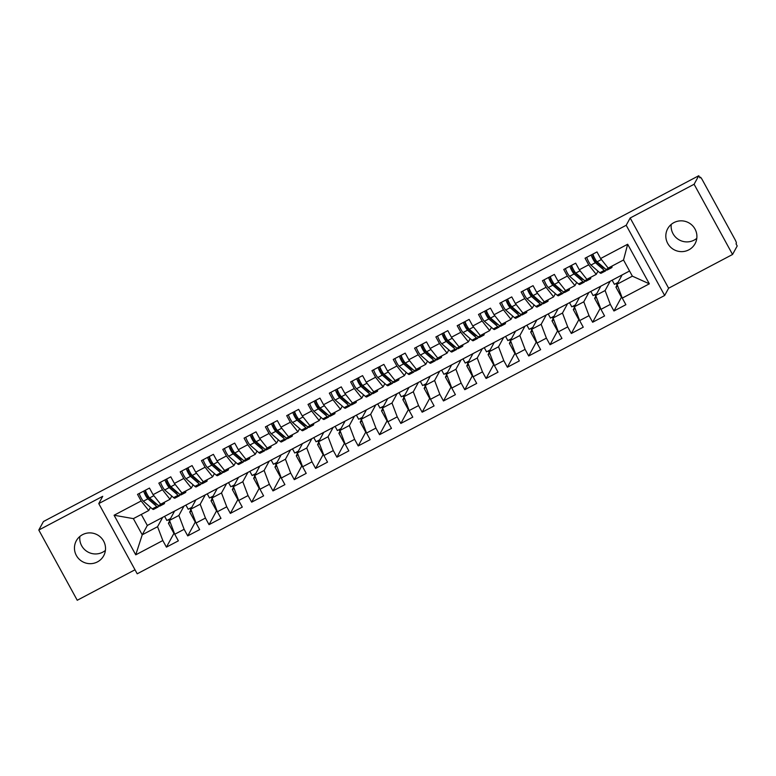 <?xml version="1.0" encoding="UTF-8"?>
<svg xmlns="http://www.w3.org/2000/svg" width="776" height="776" viewBox="0 0 776 776"><rect width="100%" height="100%" fill="white"/><g stroke="black" fill="none" stroke-linecap="round" stroke-linejoin="round"><path stroke-width="1.16" d="M673.908 222.615A15.607 15.345 -151.4 0 0 670.415 247.011A15.607 15.345 -151.4 0 0 695.063 243.713A15.607 15.345 -151.4 0 0 673.908 222.615M671.24 224.4A15.607 15.345 -151.4 0 0 696.79 238.339M82.537 534.664A15.607 15.345 -151.4 0 0 79.045 559.059A15.607 15.345 -151.4 0 0 103.683 555.762A15.607 15.345 -151.4 0 0 82.537 534.664M79.87 536.449A15.607 15.345 -151.4 0 0 105.42 550.388M732.554 254.48L694.103 184.261L630.17 217.988L668.621 288.216L732.554 254.48L737.2 245.963L736.036 243.829L736.375 243.208A3.657 0.553 62.2 0 0 734.95 239.435L702.328 179.848A3.657 0.553 62.2 0 0 700.301 177.2A3.657 0.553 62.2 0 0 700.262 177.248L699.923 177.869L698.759 175.735L43.446 521.52L38.8 530.037L77.241 600.265L135.005 569.778M668.621 288.216L664.654 295.491L137.206 573.803L98.765 503.585L626.203 225.263L664.654 295.491M618.016 282.445L614.417 284.355L612.138 280.194M114.082 515.245L141.145 500.966L148.72 510.53L133.375 518.63L114.082 515.245L135.742 554.83L162.814 540.542L166.423 547.138L178.354 540.843L174.745 534.247L184.125 529.3L187.734 535.896L199.665 529.601L196.056 523.005L205.436 518.058L209.045 524.654L220.976 518.358L217.367 511.753L226.747 506.806L230.356 513.402L242.287 507.106L238.678 500.51L248.058 495.563L251.666 502.159L263.597 495.864L259.989 489.268L269.369 484.321L272.977 490.917L284.908 484.622L281.3 478.026L290.68 473.079L294.288 479.675L306.219 473.37L302.611 466.774L311.991 461.827L315.599 468.423L327.53 462.127L323.922 455.531L333.302 450.584L336.91 457.18L348.841 450.885L345.233 444.289L354.613 439.342L358.221 445.938L370.152 439.643L366.544 433.047L375.923 428.09L379.532 434.686L391.463 428.391L387.855 421.795L397.234 416.848L400.843 423.444L412.774 417.149L409.165 410.553L418.545 405.605L422.154 412.201L434.085 405.906L430.476 399.31L439.856 394.363L443.465 400.959L455.396 394.654L451.787 388.058L461.157 383.111L464.775 389.707L476.706 383.412L473.098 376.816L482.468 371.869L486.086 378.465L498.017 372.17L494.409 365.574L503.779 360.627L507.397 367.223L519.328 360.927L515.72 354.331L525.09 349.375L528.708 355.98L540.639 349.675L537.031 343.079L546.401 338.132L550.019 344.728L561.95 338.433L558.342 331.837L567.712 326.89L571.33 333.486L583.261 327.191L579.653 320.595L589.023 315.648L592.641 322.244L604.572 315.948L600.963 309.343L610.334 304.396L613.952 310.992L621.46 297.227L615.931 287.12L617.754 286.16M596.705 293.697L593.106 295.598L590.827 291.436M592.641 322.244L600.149 308.47L594.62 298.362L596.443 297.402M575.394 304.939L571.796 306.84L569.516 302.679M571.33 333.486L578.838 319.712L573.309 309.605L575.132 308.644M554.083 316.181L550.485 318.082L548.205 313.931M550.019 344.728L557.527 330.964L551.998 320.857L553.822 319.896M532.773 327.433L529.174 329.334L526.894 325.173M528.708 355.98L536.216 342.206L530.687 332.099L532.511 331.139M511.462 338.675L507.863 340.577L505.583 336.415M507.397 367.223L514.905 353.449L509.376 343.341L511.2 342.381M490.151 349.918L486.552 351.819L484.272 347.667M486.086 378.465L493.594 364.691L488.065 354.584L489.889 353.623M468.84 361.16L465.241 363.071L462.962 358.91M464.775 389.707L472.283 375.943L466.754 365.835L468.578 364.875M447.529 372.412L443.93 374.313L441.651 370.152M443.465 400.959L450.972 387.185L445.443 377.078L447.267 376.118M426.218 383.654L422.619 385.556L420.34 381.394M422.154 412.201L429.661 398.428L424.132 388.32L425.956 387.36M404.907 394.897L401.308 396.798L399.029 392.646M400.843 423.444L408.351 409.68L402.822 399.572L404.645 398.602M383.596 406.149L379.998 408.05L377.718 403.889M379.532 434.686L387.04 420.922L381.511 410.814L383.334 409.854M362.285 417.391L358.687 419.292L356.407 415.131M358.221 445.938L365.729 432.164L360.2 422.057L362.023 421.096M340.974 428.633L337.376 430.535L335.096 426.383M336.91 457.18L344.418 443.406L338.889 433.299L340.712 432.339M319.663 439.876L316.065 441.777L313.785 437.625M315.599 468.423L323.107 454.658L317.578 444.551L319.402 443.591M298.353 451.128L294.754 453.029L292.474 448.868M294.288 479.675L301.796 465.901L296.267 455.793L298.091 454.833M277.042 462.37L273.443 464.271L271.163 460.11M272.977 490.917L280.485 477.143L274.956 467.036L276.78 466.075M255.731 473.612L252.132 475.513L249.853 471.362M251.666 502.159L259.174 488.395L253.645 478.278L255.469 477.318M234.43 484.855L230.821 486.765L228.542 482.604M230.356 513.402L237.863 499.637L232.334 489.53L234.158 488.57M213.119 496.106L209.51 498.008L207.231 493.846M209.045 524.654L216.552 510.88L211.024 500.772L212.847 499.812M191.808 507.349L188.199 509.25L185.92 505.089M187.734 535.896L195.251 522.122L189.713 512.014L191.536 511.054M141.29 514.449L147.324 525.459L622.129 274.927L617.036 284.259L632.372 276.159L623.526 259.989L627.668 244.246L600.605 258.524L596.996 251.928L585.055 258.224L588.674 264.82L579.294 269.767L575.685 263.171L563.745 269.466L567.363 276.062L557.983 281.009L554.374 274.413L542.434 280.718L546.052 287.314L536.672 292.261L533.063 285.665L521.123 291.96L524.741 298.556L515.361 303.503L511.753 296.907L499.812 303.203L503.43 309.799L494.05 314.746L490.442 308.15L478.501 314.445L482.119 321.041L472.739 325.998L469.131 319.402L457.19 325.697L460.808 332.293L451.428 337.24L447.82 330.644L435.879 336.939L439.497 343.535L430.117 348.482L426.509 341.886L414.568 348.181L418.186 354.777L408.806 359.725L405.198 353.128L393.257 359.433L396.875 366.029L387.496 370.976L383.887 364.38L371.946 370.676L375.565 377.272L366.185 382.219L362.576 375.623L350.636 381.918L354.254 388.514L344.874 393.461L341.265 386.865L329.325 393.16L332.943 399.756L323.563 404.713L319.954 398.107L308.014 404.412L311.632 411.008L302.252 415.955L298.644 409.359L286.703 415.655L290.321 422.251L280.941 427.198L277.333 420.602L265.392 426.897L269.01 433.493L259.63 438.44L256.022 431.844L244.081 438.149L247.699 444.745L238.319 449.692L234.711 443.096L222.77 449.391L226.388 455.987L217.008 460.934L213.4 454.338L201.459 460.634L205.077 467.23L195.697 472.177L192.089 465.581L180.148 471.876L183.766 478.472L174.387 483.419L170.778 476.823L158.838 483.128L162.456 489.724L153.076 494.671L149.467 488.075L137.527 494.37L141.145 500.966M627.668 244.246L649.337 283.822L622.274 298.1L625.883 304.696L613.952 310.992M610.188 281.222L605.096 290.554L595.726 295.501L600.818 286.169M610.334 304.396L605.096 290.554M600.963 309.343L595.726 295.501M623.526 259.989L608.18 268.089L600.605 258.524M588.877 292.465L583.785 301.806L574.415 306.753L579.507 297.412M589.023 315.648L583.785 301.806M579.653 320.595L574.415 306.753M588.674 264.82L596.24 274.384L598.005 271.154M596.24 274.384L586.869 279.331L579.294 269.767M567.566 303.707L562.474 313.048L553.104 317.995L558.196 308.654M567.712 326.89L562.474 313.048M558.342 331.837L553.104 317.995M567.363 276.062L574.929 285.626L576.694 282.396M574.929 285.626L565.558 290.573L557.983 281.009M546.255 314.959L541.163 324.29L531.793 329.237L536.885 319.906M546.401 338.132L541.163 324.29M537.031 343.079L531.793 329.237M546.052 287.314L553.618 296.878L555.383 293.648M553.618 296.878L544.248 301.825L536.672 292.261M524.945 326.201L519.852 335.533L510.482 340.48L515.574 331.148M525.09 349.375L519.852 335.533M515.72 354.331L510.482 340.48M524.741 298.556L532.307 308.12L534.072 304.89M532.307 308.12L522.937 313.067L515.361 303.503M503.634 337.444L498.541 346.785L489.171 351.732L494.264 342.391M503.779 360.627L498.541 346.785M494.409 365.574L489.171 351.732M503.43 309.799L510.996 319.363L512.761 316.133M510.996 319.363L501.626 324.31L494.05 314.746M482.323 348.686L477.23 358.027L467.86 362.974L472.953 353.643M482.468 371.869L477.23 358.027M473.098 376.816L467.86 362.974M482.119 321.041L489.685 330.605L491.45 327.375M489.685 330.605L480.315 335.562L472.739 325.998M461.012 359.938L455.919 369.269L446.549 374.216L451.642 364.885M461.157 383.111L455.919 369.269M451.787 388.058L446.549 374.216M460.808 332.293L468.374 341.857L470.14 338.627M468.374 341.857L459.004 346.804L451.428 337.24M439.701 371.18L434.608 380.521L425.238 385.468L430.331 376.127M439.856 394.363L434.608 380.521M430.476 399.31L425.238 385.468M439.497 343.535L447.073 353.099L448.829 349.869M447.073 353.099L437.693 358.046L430.117 348.482M418.39 382.423L413.298 391.764L403.927 396.711L409.02 387.37M418.545 405.605L413.298 391.764M409.165 410.553L403.927 396.711M418.186 354.777L425.762 364.342L427.518 361.112M425.762 364.342L416.382 369.289L408.806 359.725M397.079 393.675L391.987 403.006L382.616 407.953L387.709 398.621M397.234 416.848L391.987 403.006M387.855 421.795L382.616 407.953M396.875 366.029L404.451 375.594L406.207 372.364M404.451 375.594L395.071 380.541L387.496 370.976M375.768 404.917L370.676 414.248L361.306 419.195L366.398 409.864M375.923 428.09L370.676 414.248M366.544 433.047L361.306 419.195M375.565 377.272L383.14 386.836L384.896 383.606M383.14 386.836L373.76 391.783L366.185 382.219M354.457 416.159L349.365 425.5L339.995 430.447L345.087 421.106M354.613 439.342L349.365 425.5M345.233 444.289L339.995 430.447M354.254 388.514L361.829 398.078L363.585 394.848M361.829 398.078L352.45 403.025L344.874 393.461M333.147 427.401L328.054 436.743L318.684 441.69L323.776 432.348M333.302 450.584L328.054 436.743M323.922 455.531L318.684 441.69M332.943 399.756L340.519 409.321L342.274 406.09M340.519 409.321L331.139 414.268L323.563 404.713M311.836 438.653L306.743 447.985L297.373 452.932L302.465 443.6M311.991 461.827L306.743 447.985M302.611 466.774L297.373 452.932M311.632 411.008L319.208 420.573L320.963 417.342M319.208 420.573L309.828 425.52L302.252 415.955M290.525 449.896L285.432 459.227L276.062 464.184L281.155 454.843M290.68 473.079L285.432 459.227M281.3 478.026L276.062 464.184M290.321 422.251L297.897 431.815L299.652 428.585M297.897 431.815L288.517 436.762L280.941 427.198M269.214 461.138L264.121 470.479L254.751 475.426L259.844 466.085M269.369 484.321L264.121 470.479M259.989 489.268L254.751 475.426M269.01 433.493L276.586 443.057L278.341 439.827M276.586 443.057L267.206 448.004L259.63 438.44M247.913 472.39L242.81 481.721L233.44 486.668L238.533 477.337M248.058 495.563L242.81 481.721M238.678 500.51L233.44 486.668M247.699 444.745L255.275 454.309L257.031 451.079M255.275 454.309L245.895 459.256L238.319 449.692M226.602 483.632L221.499 492.964L212.129 497.911L217.222 488.579M226.747 506.806L221.499 492.964M217.367 511.753L212.129 497.911M226.388 455.987L233.964 465.551L235.72 462.321M233.964 465.551L224.584 470.498L217.008 460.934M205.291 494.875L200.189 504.216L190.818 509.163L195.911 499.822M205.436 518.058L200.189 504.216M196.056 523.005L190.818 509.163M205.077 467.23L212.653 476.794L214.409 473.564M212.653 476.794L203.273 481.741L195.697 472.177M183.98 506.117L178.878 515.458L169.507 520.405L174.6 511.064M184.125 529.3L178.878 515.458M174.745 534.247L169.507 520.405M183.766 478.472L191.342 488.036L193.098 484.806M191.342 488.036L181.962 492.983L174.387 483.419M170.497 518.591L166.888 520.492L164.609 516.341M166.423 547.138L173.94 533.374L168.402 523.267L170.225 522.306M162.669 517.369L157.567 526.7L142.231 534.8L147.324 525.459M162.814 540.542L157.567 526.7M135.742 554.83L142.231 534.8L133.375 518.63M162.456 489.724L170.031 499.288L171.787 496.058M170.031 499.288L160.651 504.235L153.076 494.671M694.103 184.261L698.759 175.735M98.765 503.585L102.733 496.31L38.8 530.037M630.17 217.988L626.203 225.263M622.129 274.927L629.549 271.008M148.72 510.53L150.476 507.3M649.337 283.822L632.372 276.159M622.274 298.1L617.036 284.259M168.605 519.59L169.507 521.239L168.402 523.267M616.134 283.444L617.036 285.093L615.931 287.12M594.823 294.696L595.726 296.335L594.62 298.362M573.512 305.938L574.415 307.587L573.309 309.605M552.202 317.18L553.104 318.829L551.998 320.857M530.891 328.423L531.793 330.072L530.687 332.099M509.58 339.675L510.482 341.324L509.376 343.341M488.269 350.917L489.171 352.566L488.065 354.584M466.958 362.159L467.86 363.808L466.754 365.835M445.647 373.401L446.549 375.05L445.443 377.078M424.336 384.654L425.238 386.303L424.132 388.32M403.025 395.896L403.927 397.545L402.822 399.572M381.714 407.138L382.616 408.787L381.511 410.814M360.404 418.39L361.306 420.039L360.2 422.057M339.093 429.632L339.995 431.281L338.889 433.299M317.782 440.875L318.684 442.524L317.578 444.551M296.471 452.117L297.373 453.766L296.267 455.793M275.16 463.369L276.062 465.018L274.956 467.036M253.849 474.611L254.751 476.26L253.645 478.278M232.538 485.854L233.44 487.503L232.334 489.53M211.227 497.106L212.129 498.755L211.024 500.772M189.916 508.348L190.818 509.997L189.713 512.014M156.694 504.07A12.193 1.853 -117.8 0 1 156.548 504.245A12.193 1.853 -117.8 0 1 155.559 503.828L146.664 496.145L145.19 493.206L146.024 491.994M139.224 493.478A4.879 0.747 62.2 0 0 141.106 497.833A4.879 0.747 62.2 0 0 143.405 501.199L152.309 508.881A15.355 2.338 62.2 0 0 153.551 509.405L158.023 507.048A15.355 2.338 -117.8 0 1 156.791 506.524L147.886 498.842A4.879 0.747 -117.8 0 1 145.578 495.476A4.879 0.747 -117.8 0 1 143.696 491.111M162.785 503.1L162.97 503.255A15.355 2.338 62.2 0 0 164.202 503.789L159.73 506.146A15.355 2.338 -117.8 0 1 158.488 505.622L149.593 497.94A4.879 0.747 -117.8 0 1 147.285 494.574A4.879 0.747 -117.8 0 1 145.403 490.219M158.256 505.409L158.294 505.777A15.355 2.338 -117.8 0 1 158.023 507.048M164.202 503.789A15.355 2.338 62.2 0 0 164.473 502.518L164.444 502.237M178.005 492.828A12.193 1.853 -117.8 0 1 177.859 493.002A12.193 1.853 -117.8 0 1 176.87 492.576L167.975 484.903L166.5 481.964L167.335 480.751M160.535 482.235A4.879 0.747 62.2 0 0 162.417 486.591A4.879 0.747 62.2 0 0 164.716 489.957L173.62 497.639A15.355 2.338 62.2 0 0 174.862 498.163L179.334 495.806A15.355 2.338 -117.8 0 1 178.102 495.272L169.197 487.59A4.879 0.747 -117.8 0 1 166.888 484.224A4.879 0.747 -117.8 0 1 165.007 479.869M184.096 491.858L184.281 492.013A15.355 2.338 62.2 0 0 185.512 492.537L181.041 494.904A15.355 2.338 -117.8 0 1 179.799 494.38L170.904 486.697A4.879 0.747 -117.8 0 1 168.596 483.332A4.879 0.747 -117.8 0 1 166.714 478.967M179.566 494.166L179.605 494.535A15.355 2.338 -117.8 0 1 179.334 495.806M185.512 492.537A15.355 2.338 62.2 0 0 185.784 491.276L185.755 490.985M199.316 481.576A12.193 1.853 -117.8 0 1 199.17 481.75A12.193 1.853 -117.8 0 1 198.181 481.333L189.286 473.651L187.811 470.712L188.646 469.509M181.846 470.983A4.879 0.747 62.2 0 0 183.728 475.339A4.879 0.747 62.2 0 0 186.027 478.714L194.931 486.387A15.355 2.338 62.2 0 0 196.173 486.921L200.644 484.554A15.355 2.338 -117.8 0 1 199.413 484.03L190.508 476.348A4.879 0.747 -117.8 0 1 188.199 472.982A4.879 0.747 -117.8 0 1 186.318 468.626M205.407 480.616L205.591 480.771A15.355 2.338 62.2 0 0 206.823 481.295L202.352 483.661A15.355 2.338 -117.8 0 1 201.11 483.128L192.215 475.445A4.879 0.747 -117.8 0 1 189.907 472.08A4.879 0.747 -117.8 0 1 188.025 467.724M200.877 482.924L200.916 483.283A15.355 2.338 -117.8 0 1 200.644 484.554M206.823 481.295A15.355 2.338 62.2 0 0 207.095 480.024L207.066 479.743M220.626 470.334A12.193 1.853 -117.8 0 1 220.481 470.508A12.193 1.853 -117.8 0 1 219.492 470.091L210.597 462.409L209.122 459.47L209.956 458.257M203.157 459.741A4.879 0.747 62.2 0 0 205.039 464.096A4.879 0.747 62.2 0 0 207.338 467.462L216.242 475.145A15.355 2.338 62.2 0 0 217.484 475.669L221.955 473.311A15.355 2.338 -117.8 0 1 220.724 472.788L211.819 465.105A4.879 0.747 -117.8 0 1 209.51 461.739A4.879 0.747 -117.8 0 1 207.629 457.384M226.718 469.373L226.902 469.529A15.355 2.338 62.2 0 0 228.134 470.052L223.663 472.409A15.355 2.338 -117.8 0 1 222.421 471.886L213.526 464.203A4.879 0.747 -117.8 0 1 211.218 460.837A4.879 0.747 -117.8 0 1 209.336 456.482M222.188 471.682L222.227 472.041A15.355 2.338 -117.8 0 1 221.955 473.311M228.134 470.052A15.355 2.338 62.2 0 0 228.406 468.782L228.377 468.5M241.937 459.091A12.193 1.853 -117.8 0 1 241.792 459.266A12.193 1.853 -117.8 0 1 240.802 458.849L231.908 451.166L230.424 448.227L231.267 447.015M224.468 448.499A4.879 0.747 62.2 0 0 226.349 452.854A4.879 0.747 62.2 0 0 228.648 456.22L237.553 463.902A15.355 2.338 62.2 0 0 238.795 464.426L243.266 462.069A15.355 2.338 -117.8 0 1 242.034 461.536L233.13 453.863A4.879 0.747 -117.8 0 1 230.821 450.487A4.879 0.747 -117.8 0 1 228.939 446.132M248.029 458.121L248.213 458.276A15.355 2.338 62.2 0 0 249.445 458.81L244.974 461.167A15.355 2.338 -117.8 0 1 243.732 460.643L234.837 452.961A4.879 0.747 -117.8 0 1 232.528 449.595A4.879 0.747 -117.8 0 1 230.647 445.24M243.499 460.43L243.538 460.798A15.355 2.338 -117.8 0 1 243.266 462.069M249.445 458.81A15.355 2.338 62.2 0 0 249.717 457.539L249.688 457.248M263.248 447.849A12.193 1.853 -117.8 0 1 263.093 448.014A12.193 1.853 -117.8 0 1 262.113 447.597L253.219 439.924L251.734 436.985L252.578 435.772M245.779 437.247A4.879 0.747 62.2 0 0 247.66 441.612A4.879 0.747 62.2 0 0 249.959 444.978L258.864 452.66A15.355 2.338 62.2 0 0 260.105 453.184L264.577 450.817A15.355 2.338 -117.8 0 1 263.345 450.293L254.441 442.611A4.879 0.747 -117.8 0 1 252.132 439.245A4.879 0.747 -117.8 0 1 250.25 434.89M269.34 446.879L269.524 447.034A15.355 2.338 62.2 0 0 270.756 447.558L266.284 449.925A15.355 2.338 -117.8 0 1 265.043 449.391L256.148 441.719A4.879 0.747 -117.8 0 1 253.839 438.343A4.879 0.747 -117.8 0 1 251.957 433.988M264.81 449.188L264.849 449.556A15.355 2.338 -117.8 0 1 264.577 450.817M270.756 447.558A15.355 2.338 62.2 0 0 271.028 446.287L270.999 446.006M284.559 436.597A12.193 1.853 -117.8 0 1 284.404 436.772A12.193 1.853 -117.8 0 1 283.424 436.355L274.529 428.672L273.045 425.733L273.889 424.52M267.089 426.005A4.879 0.747 62.2 0 0 268.971 430.36A4.879 0.747 62.2 0 0 271.27 433.726L280.175 441.408A15.355 2.338 62.2 0 0 281.416 441.942L285.888 439.575A15.355 2.338 -117.8 0 1 284.656 439.051L275.752 431.369A4.879 0.747 -117.8 0 1 273.443 428.003A4.879 0.747 -117.8 0 1 271.561 423.647M290.651 435.637L290.835 435.792A15.355 2.338 62.2 0 0 292.067 436.316L287.595 438.673A15.355 2.338 -117.8 0 1 286.354 438.149L277.459 430.467A4.879 0.747 -117.8 0 1 275.15 427.101A4.879 0.747 -117.8 0 1 273.268 422.745M286.121 437.945L286.16 438.304A15.355 2.338 -117.8 0 1 285.888 439.575M292.067 436.316A15.355 2.338 62.2 0 0 292.339 435.045L292.31 434.764M305.87 425.355A12.193 1.853 -117.8 0 1 305.715 425.529A12.193 1.853 -117.8 0 1 304.735 425.112L295.84 417.43L294.356 414.491L295.2 413.278M288.4 414.762A4.879 0.747 62.2 0 0 290.282 419.118A4.879 0.747 62.2 0 0 292.581 422.483L301.486 430.166A15.355 2.338 62.2 0 0 302.727 430.69L307.199 428.333A15.355 2.338 -117.8 0 1 305.967 427.809L297.062 420.126A4.879 0.747 -117.8 0 1 294.754 416.76A4.879 0.747 -117.8 0 1 292.872 412.395M311.962 424.385L312.146 424.54A15.355 2.338 62.2 0 0 313.378 425.073L308.906 427.43A15.355 2.338 -117.8 0 1 307.665 426.907L298.77 419.224A4.879 0.747 -117.8 0 1 296.461 415.858A4.879 0.747 -117.8 0 1 294.579 411.503M307.432 426.703L307.471 427.062A15.355 2.338 -117.8 0 1 307.199 428.333M313.378 425.073A15.355 2.338 62.2 0 0 313.649 423.803L313.62 423.521M327.181 414.112A12.193 1.853 -117.8 0 1 327.026 414.287A12.193 1.853 -117.8 0 1 326.046 413.87L317.151 406.188L315.667 403.248L316.511 402.036M309.711 403.52A4.879 0.747 62.2 0 0 311.583 407.875A4.879 0.747 62.2 0 0 313.892 411.241L322.797 418.924A15.355 2.338 62.2 0 0 324.038 419.447L328.51 417.09A15.355 2.338 -117.8 0 1 327.278 416.557L318.373 408.874A4.879 0.747 -117.8 0 1 316.065 405.509A4.879 0.747 -117.8 0 1 314.183 401.153M333.273 413.142L333.457 413.298A15.355 2.338 62.2 0 0 334.689 413.821L330.217 416.188A15.355 2.338 -117.8 0 1 328.975 415.664L320.081 407.982A4.879 0.747 -117.8 0 1 317.772 404.616A4.879 0.747 -117.8 0 1 315.89 400.251M328.743 415.451L328.781 415.82A15.355 2.338 -117.8 0 1 328.51 417.09M334.689 413.821A15.355 2.338 62.2 0 0 334.96 412.56L334.931 412.269M348.492 402.86A12.193 1.853 -117.8 0 1 348.337 403.035A12.193 1.853 -117.8 0 1 347.357 402.618L338.462 394.935L336.978 391.996L337.822 390.794M331.022 392.268A4.879 0.747 62.2 0 0 332.894 396.633A4.879 0.747 62.2 0 0 335.203 399.999L344.108 407.672A15.355 2.338 62.2 0 0 345.349 408.205L349.821 405.838A15.355 2.338 -117.8 0 1 348.589 405.315L339.684 397.632A4.879 0.747 -117.8 0 1 337.376 394.266A4.879 0.747 -117.8 0 1 335.494 389.911M354.584 401.9L354.768 402.055A15.355 2.338 62.2 0 0 356 402.579L351.528 404.946A15.355 2.338 -117.8 0 1 350.286 404.412L341.392 396.73A4.879 0.747 -117.8 0 1 339.083 393.364A4.879 0.747 -117.8 0 1 337.201 389.009M350.054 404.209L350.092 404.568A15.355 2.338 -117.8 0 1 349.821 405.838M356 402.579A15.355 2.338 62.2 0 0 356.271 401.308L356.242 401.027M369.803 391.618A12.193 1.853 -117.8 0 1 369.648 391.793A12.193 1.853 -117.8 0 1 368.668 391.376L359.773 383.693L358.289 380.754L359.133 379.542M352.333 381.026A4.879 0.747 62.2 0 0 354.205 385.381A4.879 0.747 62.2 0 0 356.514 388.747L365.418 396.429A15.355 2.338 62.2 0 0 366.66 396.963L371.132 394.596A15.355 2.338 -117.8 0 1 369.9 394.072L360.995 386.39A4.879 0.747 -117.8 0 1 358.687 383.024A4.879 0.747 -117.8 0 1 356.805 378.669M375.894 390.658L376.079 390.813A15.355 2.338 62.2 0 0 377.311 391.337L372.839 393.694A15.355 2.338 -117.8 0 1 371.597 393.17L362.702 385.488A4.879 0.747 -117.8 0 1 360.394 382.122A4.879 0.747 -117.8 0 1 358.512 377.766M371.365 392.966L371.403 393.325A15.355 2.338 -117.8 0 1 371.132 394.596M377.311 391.337A15.355 2.338 62.2 0 0 377.582 390.066L377.553 389.785M391.114 380.376A12.193 1.853 -117.8 0 1 390.959 380.55A12.193 1.853 -117.8 0 1 389.979 380.133L381.084 372.451L379.6 369.512L380.444 368.299M373.644 369.783A4.879 0.747 62.2 0 0 375.516 374.139A4.879 0.747 62.2 0 0 377.825 377.505L386.729 385.187A15.355 2.338 62.2 0 0 387.971 385.711L392.443 383.354A15.355 2.338 -117.8 0 1 391.211 382.82L382.306 375.147A4.879 0.747 -117.8 0 1 379.998 371.782A4.879 0.747 -117.8 0 1 378.116 367.417M397.205 379.406L397.39 379.561A15.355 2.338 62.2 0 0 398.621 380.095L394.15 382.452A15.355 2.338 -117.8 0 1 392.908 381.928L384.013 374.245A4.879 0.747 -117.8 0 1 381.705 370.88A4.879 0.747 -117.8 0 1 379.823 366.524M392.675 381.714L392.714 382.083A15.355 2.338 -117.8 0 1 392.443 383.354M398.621 380.095A15.355 2.338 62.2 0 0 398.893 378.824L398.864 378.533M412.425 369.134A12.193 1.853 -117.8 0 1 412.269 369.308A12.193 1.853 -117.8 0 1 411.29 368.881L402.395 361.209L400.911 358.269L401.755 357.057M394.955 358.531A4.879 0.747 62.2 0 0 396.827 362.896A4.879 0.747 62.2 0 0 399.136 366.262L408.04 373.945A15.355 2.338 62.2 0 0 409.282 374.469L413.753 372.111A15.355 2.338 -117.8 0 1 412.522 371.578L403.617 363.895A4.879 0.747 -117.8 0 1 401.308 360.53A4.879 0.747 -117.8 0 1 399.427 356.174M418.516 368.163L418.7 368.319A15.355 2.338 62.2 0 0 419.932 368.842L415.461 371.209A15.355 2.338 -117.8 0 1 414.219 370.676L405.324 363.003A4.879 0.747 -117.8 0 1 403.016 359.637A4.879 0.747 -117.8 0 1 401.134 355.272M413.986 370.472L414.015 370.841A15.355 2.338 -117.8 0 1 413.753 372.111M419.932 368.842A15.355 2.338 62.2 0 0 420.204 367.572L420.175 367.29M433.735 357.881A12.193 1.853 -117.8 0 1 433.58 358.056A12.193 1.853 -117.8 0 1 432.601 357.639L423.706 349.957L422.222 347.017L423.065 345.805M416.266 347.289A4.879 0.747 62.2 0 0 418.138 351.644A4.879 0.747 62.2 0 0 420.446 355.02L429.351 362.693A15.355 2.338 62.2 0 0 430.593 363.226L435.064 360.859A15.355 2.338 -117.8 0 1 433.832 360.336L424.928 352.653A4.879 0.747 -117.8 0 1 422.619 349.287A4.879 0.747 -117.8 0 1 420.738 344.932M439.827 356.921L440.011 357.076A15.355 2.338 62.2 0 0 441.243 357.6L436.772 359.957A15.355 2.338 -117.8 0 1 435.53 359.433L426.625 351.751A4.879 0.747 -117.8 0 1 424.326 348.385A4.879 0.747 -117.8 0 1 422.445 344.03M435.297 359.23L435.326 359.589A15.355 2.338 -117.8 0 1 435.064 360.859M441.243 357.6A15.355 2.338 62.2 0 0 441.515 356.329L441.486 356.048M455.046 346.639A12.193 1.853 -117.8 0 1 454.891 346.814A12.193 1.853 -117.8 0 1 453.911 346.397L445.017 338.714L443.532 335.775L444.376 334.563M437.577 336.047A4.879 0.747 62.2 0 0 439.449 340.402A4.879 0.747 62.2 0 0 441.757 343.768L450.662 351.45A15.355 2.338 62.2 0 0 451.904 351.974L456.375 349.617A15.355 2.338 -117.8 0 1 455.143 349.093L446.239 341.411A4.879 0.747 -117.8 0 1 443.93 338.045A4.879 0.747 -117.8 0 1 442.048 333.68M461.138 345.679L461.322 345.824A15.355 2.338 62.2 0 0 462.554 346.358L458.082 348.715A15.355 2.338 -117.8 0 1 456.841 348.191L447.936 340.509A4.879 0.747 -117.8 0 1 445.637 337.143A4.879 0.747 -117.8 0 1 443.756 332.788M456.608 347.988L456.637 348.346A15.355 2.338 -117.8 0 1 456.375 349.617M462.554 346.358A15.355 2.338 62.2 0 0 462.826 345.087L462.797 344.806M476.357 335.397A12.193 1.853 -117.8 0 1 476.202 335.571A12.193 1.853 -117.8 0 1 475.222 335.154L466.327 327.472L464.843 324.533L465.687 323.32M458.888 324.805A4.879 0.747 62.2 0 0 460.76 329.16A4.879 0.747 62.2 0 0 463.068 332.526L471.973 340.208A15.355 2.338 62.2 0 0 473.214 340.732L477.686 338.375A15.355 2.338 -117.8 0 1 476.454 337.841L467.55 330.169A4.879 0.747 -117.8 0 1 465.241 326.793A4.879 0.747 -117.8 0 1 463.359 322.438M482.449 334.427L482.633 334.582A15.355 2.338 62.2 0 0 483.865 335.106L479.393 337.473A15.355 2.338 -117.8 0 1 478.152 336.949L469.247 329.267A4.879 0.747 -117.8 0 1 466.948 325.901A4.879 0.747 -117.8 0 1 465.066 321.536M477.919 336.735L477.948 337.104A15.355 2.338 -117.8 0 1 477.686 338.375M483.865 335.106A15.355 2.338 62.2 0 0 484.137 333.845L484.108 333.554M497.668 324.155A12.193 1.853 -117.8 0 1 497.513 324.32A12.193 1.853 -117.8 0 1 496.533 323.902L487.638 316.22L486.154 313.291L486.998 312.078M480.199 313.553A4.879 0.747 62.2 0 0 482.071 317.918A4.879 0.747 62.2 0 0 484.379 321.283L493.284 328.966A15.355 2.338 62.2 0 0 494.525 329.49L498.997 327.123A15.355 2.338 -117.8 0 1 497.765 326.599L488.861 318.917A4.879 0.747 -117.8 0 1 486.552 315.551A4.879 0.747 -117.8 0 1 484.67 311.195M503.76 323.185L503.944 323.34A15.355 2.338 62.2 0 0 505.176 323.864L500.704 326.23A15.355 2.338 -117.8 0 1 499.463 325.697L490.558 318.024A4.879 0.747 -117.8 0 1 488.259 314.649A4.879 0.747 -117.8 0 1 486.377 310.293M499.23 325.493L499.259 325.862A15.355 2.338 -117.8 0 1 498.997 327.123M505.176 323.864A15.355 2.338 62.2 0 0 505.448 322.593L505.418 322.312M518.979 312.903A12.193 1.853 -117.8 0 1 518.824 313.077A12.193 1.853 -117.8 0 1 517.844 312.66L508.94 304.978L507.465 302.039L508.309 300.826M501.509 302.31A4.879 0.747 62.2 0 0 503.382 306.665A4.879 0.747 62.2 0 0 505.69 310.031L514.595 317.714A15.355 2.338 62.2 0 0 515.827 318.247L520.308 315.88A15.355 2.338 -117.8 0 1 519.066 315.357L510.172 307.674A4.879 0.747 -117.8 0 1 507.863 304.308A4.879 0.747 -117.8 0 1 505.981 299.953M525.071 311.942L525.255 312.097A15.355 2.338 62.2 0 0 526.487 312.621L522.015 314.978A15.355 2.338 -117.8 0 1 520.774 314.455L511.869 306.772A4.879 0.747 -117.8 0 1 509.57 303.406A4.879 0.747 -117.8 0 1 507.688 299.051M520.541 314.251L520.57 314.61A15.355 2.338 -117.8 0 1 520.308 315.88M526.487 312.621A15.355 2.338 62.2 0 0 526.758 311.351L526.729 311.069M540.29 301.66A12.193 1.853 -117.8 0 1 540.135 301.835A12.193 1.853 -117.8 0 1 539.155 301.418L530.25 293.735L528.776 290.796L529.62 289.584M522.82 291.068A4.879 0.747 62.2 0 0 524.692 295.423A4.879 0.747 62.2 0 0 527.001 298.789L535.906 306.471A15.355 2.338 62.2 0 0 537.137 306.995L541.619 304.638A15.355 2.338 -117.8 0 1 540.377 304.114L531.482 296.432A4.879 0.747 -117.8 0 1 529.174 293.066A4.879 0.747 -117.8 0 1 527.292 288.701M546.382 300.69L546.566 300.845A15.355 2.338 62.2 0 0 547.798 301.379L543.326 303.736A15.355 2.338 -117.8 0 1 542.085 303.212L533.18 295.53A4.879 0.747 -117.8 0 1 530.881 292.164A4.879 0.747 -117.8 0 1 528.999 287.809M541.852 302.999L541.881 303.368A15.355 2.338 -117.8 0 1 541.619 304.638M547.798 301.379A15.355 2.338 62.2 0 0 548.069 300.108L548.04 299.827M561.601 290.418A12.193 1.853 -117.8 0 1 561.446 290.593A12.193 1.853 -117.8 0 1 560.466 290.166L551.561 282.493L550.087 279.554L550.931 278.341M544.131 279.826A4.879 0.747 62.2 0 0 546.003 284.181A4.879 0.747 62.2 0 0 548.312 287.547L557.216 295.229A15.355 2.338 62.2 0 0 558.448 295.753L562.93 293.396A15.355 2.338 -117.8 0 1 561.688 292.862L552.793 285.18A4.879 0.747 -117.8 0 1 550.485 281.814A4.879 0.747 -117.8 0 1 548.603 277.459M567.692 289.448L567.877 289.603A15.355 2.338 62.2 0 0 569.109 290.127L564.637 292.494A15.355 2.338 -117.8 0 1 563.395 291.96L554.491 284.288A4.879 0.747 -117.8 0 1 552.192 280.922A4.879 0.747 -117.8 0 1 550.31 276.557M563.163 291.757L563.192 292.125A15.355 2.338 -117.8 0 1 562.93 293.396M569.109 290.127A15.355 2.338 62.2 0 0 569.38 288.856L569.351 288.575M582.912 279.166A12.193 1.853 -117.8 0 1 582.757 279.341A12.193 1.853 -117.8 0 1 581.777 278.923L572.872 271.241L571.398 268.302L572.242 267.099M565.442 268.574A4.879 0.747 62.2 0 0 567.314 272.929A4.879 0.747 62.2 0 0 569.623 276.305L578.527 283.977A15.355 2.338 62.2 0 0 579.759 284.511L584.241 282.144A15.355 2.338 -117.8 0 1 582.999 281.62L574.104 273.938A4.879 0.747 -117.8 0 1 571.796 270.572A4.879 0.747 -117.8 0 1 569.914 266.216M589.003 278.206L589.188 278.361A15.355 2.338 62.2 0 0 590.42 278.885L585.948 281.251A15.355 2.338 -117.8 0 1 584.706 280.718L575.802 273.036A4.879 0.747 -117.8 0 1 573.503 269.67A4.879 0.747 -117.8 0 1 571.621 265.314M584.473 280.514L584.503 280.873A15.355 2.338 -117.8 0 1 584.241 282.144M590.42 278.885A15.355 2.338 62.2 0 0 590.691 277.614L590.652 277.333M604.223 267.924A12.193 1.853 -117.8 0 1 604.067 268.098A12.193 1.853 -117.8 0 1 603.088 267.681L594.183 259.999L592.709 257.06L593.553 255.847M586.753 257.331A4.879 0.747 62.2 0 0 588.625 261.687A4.879 0.747 62.2 0 0 590.934 265.053L599.838 272.735A15.355 2.338 62.2 0 0 601.07 273.259L605.552 270.902A15.355 2.338 -117.8 0 1 604.31 270.378L595.415 262.695A4.879 0.747 -117.8 0 1 593.106 259.329A4.879 0.747 -117.8 0 1 591.225 254.974M610.314 266.963L610.499 267.109A15.355 2.338 62.2 0 0 611.731 267.642L607.259 270A15.355 2.338 -117.8 0 1 606.017 269.476L597.113 261.793A4.879 0.747 -117.8 0 1 594.804 258.427A4.879 0.747 -117.8 0 1 592.932 254.072M605.775 269.272L605.813 269.631A15.355 2.338 -117.8 0 1 605.552 270.902M611.731 267.642A15.355 2.338 62.2 0 0 612.002 266.372L611.963 266.09M145.655 492.275L144.724 490.577M155.588 503.847L156.121 503.575M158.488 505.622L162.97 503.255M149.593 497.94L153.871 495.68M152.309 508.881L156.791 506.524M143.405 501.199L147.886 498.842M148.614 497.823L149.196 497.523M166.966 481.033L166.035 479.325M176.899 492.605L177.432 492.324M179.799 494.38L184.281 492.013M170.904 486.697L175.182 484.437M173.62 497.639L178.102 495.272M164.716 489.957L169.197 487.59M169.925 486.581L170.497 486.28M188.277 469.79L187.346 468.083M198.21 481.363L198.743 481.081M201.11 483.128L205.591 480.771M192.215 475.445L196.493 473.185M194.931 486.387L199.413 484.03M186.027 478.714L190.508 476.348M191.236 475.339L191.808 475.028M209.588 458.538L208.657 456.841M219.521 470.11L220.054 469.839M222.421 471.886L226.902 469.529M213.526 464.203L217.804 461.943M216.242 475.145L220.724 472.788M207.338 467.462L211.819 465.105M212.546 464.096L213.119 463.786M230.899 447.296L229.968 445.589M240.832 458.868L241.365 458.597M243.732 460.643L248.213 458.276M234.837 452.961L239.115 450.701M237.553 463.902L242.034 461.536M228.648 456.22L233.13 453.863M233.857 452.844L234.43 452.544M252.21 436.054L251.279 434.347M262.142 447.626L262.676 447.345M265.043 449.391L269.524 447.034M256.148 441.719L260.426 439.449M258.864 452.66L263.345 450.293M249.959 444.978L254.441 442.611M255.168 441.602L255.74 441.301M273.521 424.811L272.589 423.104M283.453 436.384L283.987 436.102M286.354 438.149L290.835 435.792M277.459 430.467L281.736 428.207M280.175 441.408L284.656 439.051M271.27 433.726L275.752 431.369M276.479 430.36L277.051 430.05M294.832 413.56L293.9 411.862M304.764 425.132L305.298 424.86M307.665 426.907L312.146 424.54M298.77 419.224L303.047 416.964M301.486 430.166L305.967 427.809M292.581 422.483L297.062 420.126M297.79 419.118L298.362 418.807M316.142 402.317L315.211 400.61M326.075 413.889L326.609 413.608M328.975 415.664L333.457 413.298M320.081 407.982L324.358 405.722M322.797 418.924L327.278 416.557M313.892 411.241L318.373 408.874M319.101 407.866L319.673 407.565M337.453 391.075L336.522 389.368M347.386 402.647L347.92 402.366M350.286 404.412L354.768 402.055M341.392 396.73L345.669 394.47M344.108 407.672L348.589 405.315M335.203 399.999L339.684 397.632M340.412 396.623L340.984 396.313M358.764 379.823L357.833 378.125M368.697 391.405L369.23 391.123M371.597 393.17L376.079 390.813M362.702 385.488L366.98 383.228M365.418 396.429L369.9 394.072M356.514 388.747L360.995 386.39M361.723 385.381L362.295 385.071M380.075 368.581L379.144 366.873M390.008 380.153L390.541 379.881M392.908 381.928L397.39 379.561M384.013 374.245L388.291 371.985M386.729 385.187L391.211 382.82M377.825 377.505L382.306 375.147M383.034 374.129L383.606 373.828M401.386 357.338L400.455 355.631M411.319 368.91L411.852 368.629M414.219 370.676L418.7 368.319M405.324 363.003L409.602 360.733M408.04 373.945L412.522 371.578M399.136 366.262L403.617 363.895M404.345 362.887L404.917 362.586M422.697 346.096L421.766 344.389M432.63 357.668L433.163 357.387M435.53 359.433L440.011 357.076M426.625 351.751L430.913 349.491M429.351 362.693L433.832 360.336M420.446 355.02L424.928 352.653M425.655 351.644L426.228 351.334M444.008 334.844L443.077 333.147M453.941 346.416L454.474 346.144M456.841 348.191L461.322 345.824M447.936 340.509L452.224 338.249M450.662 351.45L455.143 349.093M441.757 343.768L446.239 341.411M446.966 340.402L447.539 340.092M465.319 323.602L464.387 321.894M475.251 335.174L475.785 334.902M478.152 336.949L482.633 334.582M469.247 329.267L473.535 327.006M471.973 340.208L476.454 337.841M463.068 332.526L467.55 330.169M468.277 329.15L468.85 328.849M486.63 312.359L485.698 310.652M496.562 323.931L497.096 323.65M499.463 325.697L503.944 323.34M490.558 318.024L494.845 315.754M493.284 328.966L497.765 326.599M484.379 321.283L488.861 318.917M489.588 317.908L490.16 317.597M507.94 301.107L507.009 299.41M517.873 312.689L518.407 312.408M520.774 314.455L525.255 312.097M511.869 306.772L516.156 304.512M514.595 317.714L519.066 315.357M505.69 310.031L510.172 307.674M510.899 306.665L511.471 306.355M529.251 289.865L528.32 288.168M539.184 301.437L539.718 301.166M542.085 303.212L546.566 300.845M533.18 295.53L537.467 293.27M535.906 306.471L540.377 304.114M527.001 298.789L531.482 296.432M532.21 295.413L532.782 295.113M550.562 278.623L549.631 276.916M560.495 290.195L561.029 289.914M563.395 291.96L567.877 289.603M554.491 284.288L558.778 282.027M557.216 295.229L561.688 292.862M548.312 287.547L552.793 285.18M553.521 284.171L554.093 283.87M571.873 267.38L570.942 265.673M581.806 278.953L582.34 278.671M584.706 280.718L589.188 278.361M575.802 273.036L580.089 270.775M578.527 283.977L582.999 281.62M569.623 276.305L574.104 273.938M574.832 272.929L575.404 272.618M593.184 256.129L592.253 254.431M603.117 267.701L603.65 267.429M606.017 269.476L610.499 267.109M597.113 261.793L601.4 259.533M599.838 272.735L604.31 270.378M590.934 265.053L595.415 262.695M596.143 261.687L596.715 261.376M149.671 498.745L150.195 498.464M170.982 487.503L171.506 487.221M192.293 476.251L192.817 475.979M213.604 465.008L214.127 464.727M234.915 453.766L235.438 453.485M256.225 442.514L256.749 442.242M277.536 431.272L278.06 430.99M298.847 420.029L299.371 419.748M320.158 408.787L320.682 408.506M341.469 397.535L341.993 397.264M362.78 386.293L363.304 386.011M384.091 375.05L384.615 374.769M405.402 363.798L405.926 363.527M426.713 352.556L427.236 352.285M448.024 341.314L448.547 341.033M469.334 330.072L469.858 329.79M490.645 318.82L491.169 318.548M511.956 307.577L512.48 307.296M533.267 296.335L533.791 296.054M554.578 285.083L555.102 284.811M575.889 273.841L576.413 273.569M597.2 262.598L597.724 262.317"/></g></svg>
